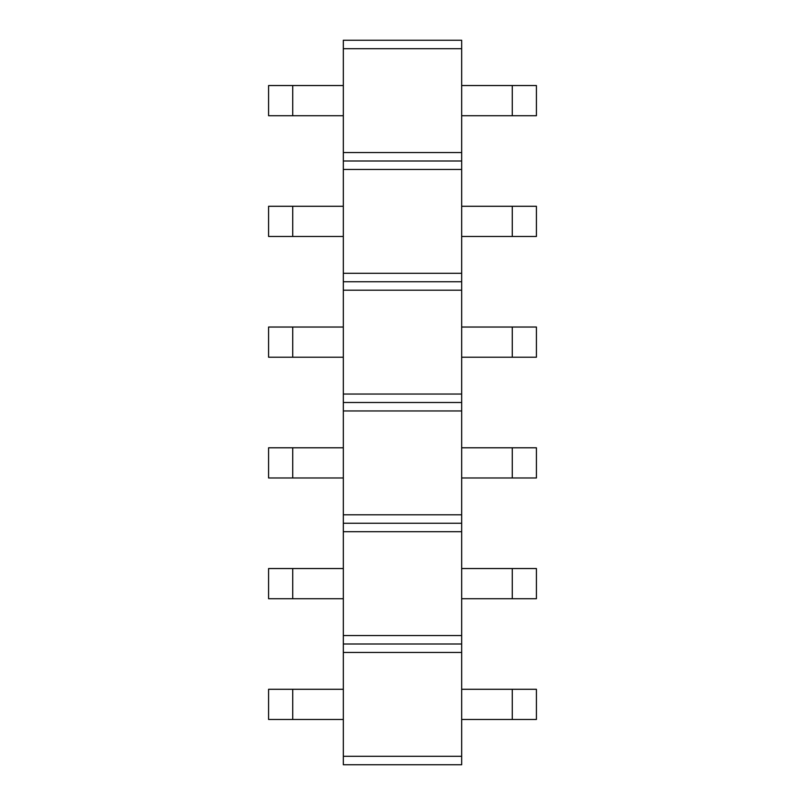 <?xml version="1.0" encoding="UTF-8"?>
<svg xmlns="http://www.w3.org/2000/svg" width="805" height="805" viewBox="0 0 805 805"><rect width="100%" height="100%" fill="white"/><g stroke="black" fill="none" stroke-linecap="round" stroke-linejoin="round"><path stroke-width="1.21" d="M268.588 719.469L268.588 689.281L292.738 689.281L292.738 719.469L343.333 719.469L292.738 719.469L292.738 689.281L343.333 689.281L268.588 689.281L268.588 719.469L292.738 719.469L268.588 719.469M512.262 689.281L461.668 689.281L536.412 689.281L536.412 719.469L536.412 689.281L512.262 689.281L512.262 719.469L512.262 689.281M461.668 719.469L536.412 719.469L461.668 719.469M268.588 598.719L268.588 568.531L292.738 568.531L292.738 598.719L343.333 598.719L292.738 598.719L292.738 568.531L343.333 568.531L268.588 568.531L268.588 598.719L292.738 598.719L268.588 598.719M512.262 568.531L461.668 568.531L536.412 568.531L536.412 598.719L536.412 568.531L512.262 568.531L512.262 598.719L512.262 568.531M461.668 598.719L536.412 598.719L461.668 598.719M268.588 477.969L268.588 447.781L292.738 447.781L292.738 477.969L343.333 477.969L292.738 477.969L292.738 447.781L343.333 447.781L268.588 447.781L268.588 477.969L292.738 477.969L268.588 477.969M512.262 447.781L461.668 447.781L536.412 447.781L536.412 477.969L536.412 447.781L512.262 447.781L512.262 477.969L512.262 447.781M461.668 477.969L536.412 477.969L461.668 477.969M268.588 357.219L268.588 327.031L292.738 327.031L292.738 357.219L343.333 357.219L292.738 357.219L292.738 327.031L343.333 327.031L268.588 327.031L268.588 357.219L292.738 357.219L268.588 357.219M512.262 327.031L461.668 327.031L536.412 327.031L536.412 357.219L536.412 327.031L512.262 327.031L512.262 357.219L512.262 327.031M461.668 357.219L536.412 357.219L461.668 357.219M268.588 236.469L268.588 206.281L292.738 206.281L292.738 236.469L343.333 236.469L292.738 236.469L292.738 206.281L343.333 206.281L268.588 206.281L268.588 236.469L292.738 236.469L268.588 236.469M512.262 206.281L461.668 206.281L536.412 206.281L536.412 236.469L536.412 206.281L512.262 206.281L512.262 236.469L512.262 206.281M461.668 236.469L536.412 236.469L461.668 236.469M268.588 115.719L268.588 85.531L292.738 85.531L292.738 115.719L343.333 115.719L292.738 115.719L292.738 85.531L343.333 85.531L268.588 85.531L268.588 115.719L292.738 115.719L268.588 115.719M512.262 85.531L461.668 85.531L536.412 85.531L536.412 115.719L536.412 85.531L512.262 85.531L512.262 115.719L512.262 85.531M461.668 115.719L536.412 115.719L461.668 115.719M461.668 764.75L343.333 764.75L343.333 756.298L461.668 756.298L461.668 652.452L343.333 652.452L343.333 764.75L461.668 764.75L461.668 756.298L461.668 764.75M343.333 644L461.668 644L461.668 756.298L343.333 756.298L343.333 644L343.333 652.452L461.668 652.452L461.668 644L343.333 644L461.668 644L343.333 644L343.333 635.548L461.668 635.548L461.668 531.702L343.333 531.702L343.333 644M343.333 523.25L461.668 523.25L461.668 644L461.668 635.548L343.333 635.548L343.333 523.25L343.333 531.702L461.668 531.702L461.668 523.25L343.333 523.25L461.668 523.25L343.333 523.25L343.333 514.798L461.668 514.798L461.668 410.952L343.333 410.952L343.333 523.25M343.333 402.5L461.668 402.5L461.668 523.25L461.668 514.798L343.333 514.798L343.333 402.5L343.333 410.952L461.668 410.952L461.668 402.5L343.333 402.5L461.668 402.5L343.333 402.5L343.333 394.048L461.668 394.048L461.668 290.202L343.333 290.202L343.333 402.5M343.333 281.75L461.668 281.75L461.668 402.5L461.668 394.048L343.333 394.048L343.333 281.75L343.333 290.202L461.668 290.202L461.668 281.75L343.333 281.75L461.668 281.75L343.333 281.75L343.333 273.298L461.668 273.298L461.668 169.453L343.333 169.453L343.333 281.75M343.333 161L461.668 161L461.668 281.75L461.668 273.298L343.333 273.298L343.333 161L343.333 169.453L461.668 169.453L461.668 161L343.333 161L461.668 161L343.333 161L343.333 152.548L461.668 152.548L461.668 48.703L343.333 48.703L343.333 161M343.333 40.25L461.668 40.25L461.668 161L461.668 152.548L343.333 152.548L343.333 40.25L343.333 48.703L461.668 48.703L461.668 40.25L343.333 40.25"/></g></svg>
